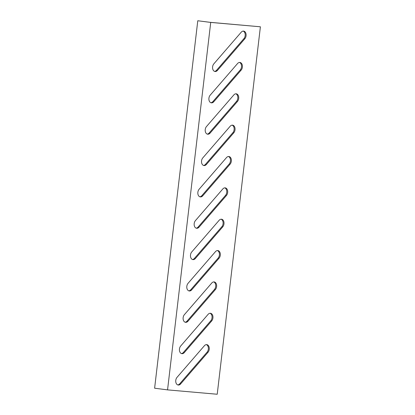 <?xml version="1.0" encoding="UTF-8"?>
<svg xmlns="http://www.w3.org/2000/svg" width="415" height="415" viewBox="0 0 415 415"><rect width="100%" height="100%" fill="white"/><g stroke="black" fill="none" stroke-linecap="round" stroke-linejoin="round"><path stroke-width="0.62" d="M167.556 389.877L154.613 388.212L197.779 20.75L210.721 22.42L167.556 389.877L217.221 394.25L260.392 26.793L210.721 22.42M207.988 352.309A4.42 3.061 98.2 0 0 209.222 347.661A4.42 3.061 98.2 0 0 206.826 344.637A4.42 3.061 98.2 0 0 204.403 345.721L177.029 377.354A4.42 3.061 98.2 0 0 175.773 380.379A4.42 3.061 98.2 0 0 178.191 385.027A4.42 3.061 98.2 0 0 180.613 383.942L207.988 352.309L207.085 352.174L179.711 383.813A4.42 3.061 -81.8 0 1 177.745 384.913M208.086 314.368L180.712 346.001A4.42 3.061 98.2 0 0 179.477 350.649A4.42 3.061 98.2 0 0 181.874 353.673A4.42 3.061 98.2 0 0 184.296 352.589L211.671 320.956A4.42 3.061 98.2 0 0 212.905 316.308A4.42 3.061 98.2 0 0 210.509 313.284A4.42 3.061 98.2 0 0 208.086 314.368M211.769 283.014L184.395 314.648A4.42 3.061 98.2 0 0 183.16 319.296A4.42 3.061 98.2 0 0 185.557 322.32A4.42 3.061 98.2 0 0 187.979 321.236L215.354 289.603A4.42 3.061 98.2 0 0 216.589 284.955A4.42 3.061 98.2 0 0 214.192 281.93A4.42 3.061 98.2 0 0 211.769 283.014M215.452 251.661L188.078 283.3A4.42 3.061 98.2 0 0 186.843 287.943A4.42 3.061 98.2 0 0 189.24 290.967A4.42 3.061 98.2 0 0 191.663 289.883L219.037 258.249A4.42 3.061 98.2 0 0 220.272 253.601A4.42 3.061 98.2 0 0 217.875 250.577A4.42 3.061 98.2 0 0 215.452 251.661M219.136 220.308L191.761 251.947A4.42 3.061 98.2 0 0 190.526 256.589A4.42 3.061 98.2 0 0 192.923 259.614A4.42 3.061 98.2 0 0 195.346 258.529L222.72 226.896A4.42 3.061 98.2 0 0 223.955 222.248A4.42 3.061 98.2 0 0 221.558 219.224A4.42 3.061 98.2 0 0 219.136 220.308M222.819 188.955L195.444 220.593A4.42 3.061 98.2 0 0 194.21 225.236A4.42 3.061 98.2 0 0 196.606 228.26A4.42 3.061 98.2 0 0 199.029 227.176L226.403 195.543A4.42 3.061 98.2 0 0 227.638 190.9A4.42 3.061 98.2 0 0 225.241 187.871A4.42 3.061 98.2 0 0 222.819 188.955M226.502 157.601L199.127 189.24A4.42 3.061 98.2 0 0 197.893 193.883A4.42 3.061 98.2 0 0 200.289 196.907A4.42 3.061 98.2 0 0 202.712 195.828L230.086 164.19A4.42 3.061 98.2 0 0 231.321 159.547A4.42 3.061 98.2 0 0 228.924 156.522A4.42 3.061 98.2 0 0 226.502 157.601M230.185 126.248L202.811 157.887A4.42 3.061 98.2 0 0 201.576 162.53A4.42 3.061 98.2 0 0 203.973 165.554A4.42 3.061 98.2 0 0 206.395 164.475L233.77 132.836A4.42 3.061 98.2 0 0 235.004 128.194A4.42 3.061 98.2 0 0 232.608 125.169A4.42 3.061 98.2 0 0 230.185 126.248M233.868 94.895L206.494 126.534A4.42 3.061 98.2 0 0 205.259 131.176A4.42 3.061 98.2 0 0 207.656 134.201A4.42 3.061 98.2 0 0 210.078 133.122L237.453 101.483A4.42 3.061 98.2 0 0 238.687 96.84A4.42 3.061 98.2 0 0 236.291 93.816A4.42 3.061 98.2 0 0 233.868 94.895M237.551 63.542L210.177 95.18A4.42 3.061 98.2 0 0 208.942 99.823A4.42 3.061 98.2 0 0 211.339 102.847A4.42 3.061 98.2 0 0 213.761 101.768L241.136 70.13A4.42 3.061 98.2 0 0 242.37 65.487A4.42 3.061 98.2 0 0 239.974 62.463A4.42 3.061 98.2 0 0 237.551 63.542M241.234 32.188L213.86 63.827A4.42 3.061 98.2 0 0 212.625 68.47A4.42 3.061 98.2 0 0 215.022 71.494A4.42 3.061 98.2 0 0 217.444 70.415L244.819 38.777A4.42 3.061 98.2 0 0 246.054 34.134A4.42 3.061 98.2 0 0 243.657 31.109A4.42 3.061 98.2 0 0 241.234 32.188M154.613 388.212L197.779 20.75L209.819 22.291L260.392 26.793M206.369 344.621A4.42 3.061 -81.8 0 1 208.356 347.848A4.42 3.061 -81.8 0 1 207.085 352.174M181.428 353.559A4.42 3.061 98.2 0 0 183.394 352.46L210.768 320.821A4.42 3.061 98.2 0 0 212.039 316.495A4.42 3.061 98.2 0 0 210.052 313.268M185.111 322.206A4.42 3.061 98.2 0 0 187.077 321.106L214.451 289.473A4.42 3.061 98.2 0 0 215.722 285.141A4.42 3.061 98.2 0 0 213.735 281.915M188.794 290.853A4.42 3.061 98.2 0 0 190.76 289.753L218.134 258.12A4.42 3.061 98.2 0 0 219.405 253.788A4.42 3.061 98.2 0 0 217.419 250.561M192.477 259.5A4.42 3.061 98.2 0 0 194.443 258.4L221.818 226.766A4.42 3.061 98.2 0 0 223.088 222.435A4.42 3.061 98.2 0 0 221.102 219.208M196.16 228.146A4.42 3.061 98.2 0 0 198.126 227.047L225.501 195.413A4.42 3.061 98.2 0 0 226.772 191.082A4.42 3.061 98.2 0 0 224.785 187.855M199.843 196.793A4.42 3.061 98.2 0 0 201.809 195.693L229.184 164.06A4.42 3.061 98.2 0 0 230.455 159.728A4.42 3.061 98.2 0 0 228.468 156.502M203.526 165.44A4.42 3.061 98.2 0 0 205.492 164.34L232.867 132.707A4.42 3.061 98.2 0 0 234.138 128.38A4.42 3.061 98.2 0 0 232.151 125.148M207.21 134.087A4.42 3.061 98.2 0 0 209.176 132.992L236.55 101.353A4.42 3.061 98.2 0 0 237.821 97.027A4.42 3.061 98.2 0 0 235.834 93.795M210.893 102.733A4.42 3.061 98.2 0 0 212.859 101.639L240.233 70A4.42 3.061 98.2 0 0 241.504 65.674A4.42 3.061 98.2 0 0 239.517 62.447M214.576 71.38A4.42 3.061 98.2 0 0 216.542 70.285L243.916 38.647A4.42 3.061 98.2 0 0 245.187 34.321A4.42 3.061 98.2 0 0 243.2 31.094M179.711 383.813L180.613 383.942M211.671 320.956L210.768 320.821M184.296 352.589L183.394 352.46M215.354 289.603L214.451 289.473M187.979 321.236L187.077 321.106M219.037 258.249L218.134 258.12M191.663 289.883L190.76 289.753M222.72 226.896L221.818 226.766M195.346 258.529L194.443 258.4M226.403 195.543L225.501 195.413M199.029 227.176L198.126 227.047M230.086 164.19L229.184 164.06M202.712 195.828L201.809 195.693M233.77 132.836L232.867 132.707M206.395 164.475L205.492 164.34M237.453 101.483L236.55 101.353M210.078 133.122L209.176 132.992M241.136 70.13L240.233 70M213.761 101.768L212.859 101.639M244.819 38.777L243.916 38.647M217.444 70.415L216.542 70.285"/></g></svg>
